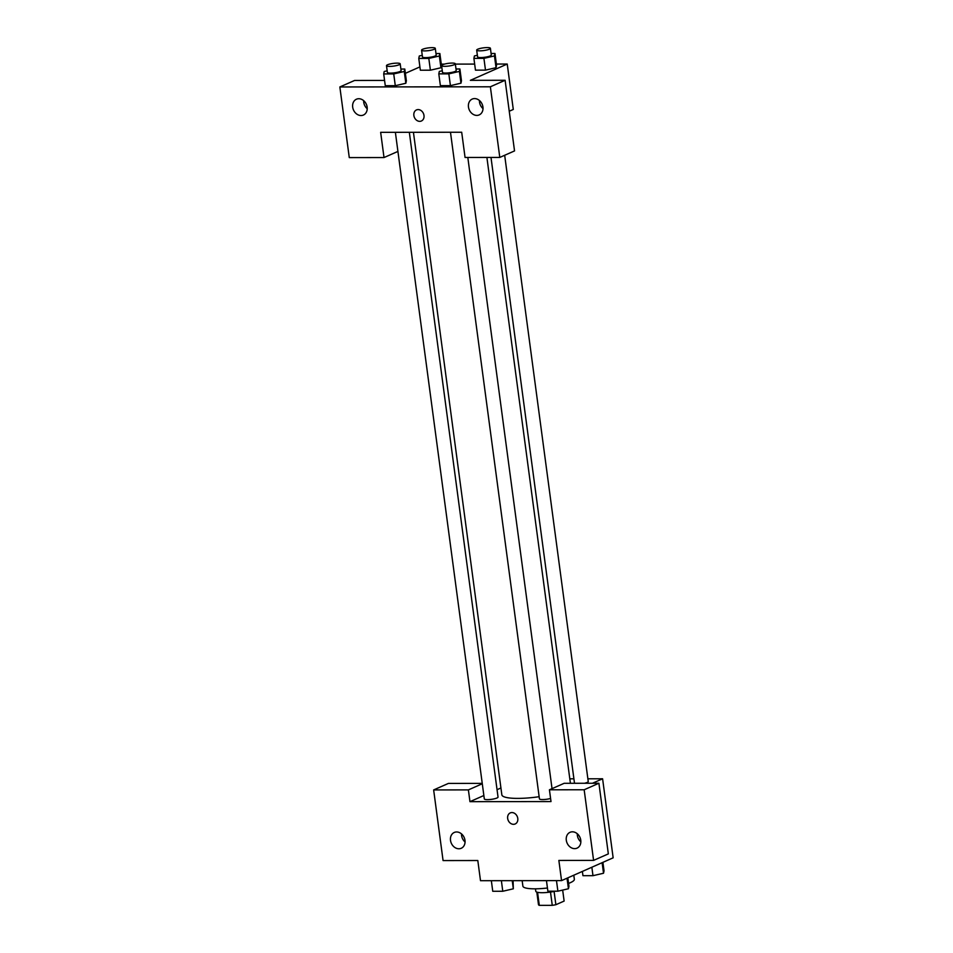 <?xml version="1.0" encoding="UTF-8"?>
<svg xmlns="http://www.w3.org/2000/svg" width="953" height="953" viewBox="0 0 953 953"><rect width="100%" height="100%" fill="white"/><g stroke="black" fill="none" stroke-linecap="round" stroke-linejoin="round"><path stroke-width="1.43" d="M562.663 890.09L564.128 901.073L555.873 904.719A12.961 2.537 -7.6 0 1 552.264 905.338L539.303 905.35A12.961 2.537 -7.6 0 1 538.505 904.731L536.813 892.115M537.563 892.33L539.303 905.35M550.5 892.056L552.264 905.338M555.277 891.198A13.842 2.716 172.4 0 1 542.15 892.699A13.842 2.716 172.4 0 1 535.8 891.281L535.467 888.815M554.098 891.436L555.873 904.719M522.161 880.655L522.887 886.147A25.957 5.099 -7.6 0 0 547.439 888.005M568.56 883.407A25.957 5.099 -7.6 0 0 574.349 879.285L573.801 875.199M587.87 778.804L602.594 778.78L613.148 857.819L561.555 880.62L480.503 880.703L477.81 860.523L443.074 860.571L433.651 789.93L468.388 789.894L469.96 801.664L483.862 795.517M469.96 801.664L551.001 801.568L549.428 789.799L564.176 783.295L598.913 783.247L608.336 853.888L593.588 860.392L558.863 860.44L561.555 880.62M602.594 778.78L592.468 783.259M577.268 833.744A8.648 7.04 -113.8 0 0 577.351 835.352A8.648 7.04 -113.8 0 0 580.853 841.844M566.296 840.236A8.648 7.04 -113.8 0 0 577.03 848.146A8.648 7.04 -113.8 0 0 579.972 837.389A8.648 7.04 -113.8 0 0 570.037 832.314A8.648 7.04 -113.8 0 0 566.296 840.236M598.913 783.247L584.165 789.763L593.588 860.392M549.428 789.799L584.165 789.763M569.811 778.815L573.909 778.815M497.049 789.692L500.933 787.988M433.651 789.93L448.386 783.426L482.242 783.378M461.49 833.875A8.648 7.04 -113.8 0 0 461.574 835.495A8.648 7.04 -113.8 0 0 465.064 841.975M450.507 840.379A8.648 7.04 -113.8 0 0 461.24 848.277A8.648 7.04 -113.8 0 0 464.182 837.52A8.648 7.04 -113.8 0 0 454.259 832.457A8.648 7.04 -113.8 0 0 450.507 840.379M482.289 783.747L468.388 789.894M511.94 812.552A6.052 4.92 66.2 0 1 517.574 817.424A6.052 4.92 66.2 0 1 515.168 823.976A6.052 4.92 66.2 0 1 508.223 820.426A6.052 4.92 66.2 0 1 510.272 812.897A6.052 4.92 66.2 0 1 511.94 812.552M510.284 812.897A6.052 4.92 -113.8 0 0 508.223 820.426A6.052 4.92 -113.8 0 0 515.168 823.976M450.483 132.253L539.434 798.852A6.921 1.358 -7.6 0 0 543.401 799.555A6.921 1.358 -7.6 0 0 550.584 798.459M395.376 132.312L484.315 798.924A6.921 1.358 -7.6 0 0 491.355 799.353A6.921 1.358 -7.6 0 0 498.038 797.089L409.337 132.3M584.487 783.271A6.921 1.358 -7.6 0 0 588.239 781.531L504.673 155.268M413.435 132.3L501.838 794.814A34.749 6.814 -7.6 0 0 539.148 796.708M380.652 132.336L461.693 132.241L465.064 157.471L499.801 157.424L490.366 86.794L339.852 86.961L349.274 157.602L384.011 157.555L380.652 132.336M496.394 64.054L507.234 64.042L513.286 109.452L509.247 111.239M416.485 109.929A6.052 4.92 -113.8 0 0 413.864 115.48A6.052 4.92 66.2 0 1 416.485 109.929A6.052 4.92 66.2 0 1 423.43 113.478A6.052 4.92 66.2 0 1 421.369 121.007A6.052 4.92 66.2 0 1 413.864 115.48A6.052 4.92 -113.8 0 0 421.381 121.007M468.459 106.998A8.648 7.04 66.2 0 1 472.2 99.076A8.648 7.04 66.2 0 1 482.135 104.151A8.648 7.04 66.2 0 1 479.192 114.908A8.648 7.04 66.2 0 1 468.459 106.998M352.681 107.141A8.648 7.04 66.2 0 1 356.422 99.219A8.648 7.04 66.2 0 1 366.345 104.282A8.648 7.04 66.2 0 1 363.415 115.039A8.648 7.04 66.2 0 1 352.681 107.141M479.43 100.506A8.648 7.04 -113.8 0 0 479.514 102.114A8.648 7.04 -113.8 0 0 483.016 108.606M363.653 100.637A8.648 7.04 -113.8 0 0 363.736 102.257A8.648 7.04 -113.8 0 0 367.227 108.737M339.852 86.961L354.599 80.457L384.559 80.421M397.925 151.42L384.011 157.555M499.801 157.424L514.537 150.919L505.114 80.278L470.377 80.326L507.234 64.042M505.114 80.278L490.366 86.794M456.01 68.985L459.894 68.985L461.466 80.755L460.966 83.185L450.412 85.639L440.381 85.651L450.412 85.639L448.839 73.869L438.809 73.881L439.321 71.439L442.287 70.76M483.921 58.371L485.494 70.141L475.464 70.153L485.494 70.141L496.036 67.687L496.549 65.257L496.036 67.687L494.464 55.917L483.921 58.371L473.903 58.383L474.415 55.941L477.37 55.262M428.814 58.431L430.387 70.2L420.356 70.212L430.387 70.2L440.929 67.758L441.442 65.316L440.929 67.758L439.357 55.989L428.814 58.431L418.784 58.443L419.296 56.001L422.25 55.322M400.903 69.045L404.787 69.045L406.359 80.814L405.859 83.256L395.292 85.699L385.274 85.71L395.292 85.699L393.732 73.929L383.702 73.941L384.214 71.499L387.168 70.82M441.275 64.113L444.408 64.113M455.355 64.101L474.654 64.077M405.359 73.333L419.916 66.901M435.986 53.547L439.869 53.547L439.357 55.989M421.571 50.187L422.465 56.906A6.921 1.358 -7.6 0 0 429.505 57.347A6.921 1.358 -7.6 0 0 436.188 55.083L435.295 48.353A6.921 1.358 -7.6 0 0 430.268 47.71A6.921 1.358 -7.6 0 0 422.644 49.27A6.921 1.358 -7.6 0 0 421.571 50.187A6.921 1.358 -7.6 0 0 428.612 50.616A6.921 1.358 -7.6 0 0 435.295 48.353M418.784 58.443L420.356 70.212M439.869 53.547L441.442 65.316M491.093 53.487L494.976 53.487L494.464 55.917M476.679 50.116L477.584 56.846A6.921 1.358 -7.6 0 0 484.624 57.275A6.921 1.358 -7.6 0 0 491.295 55.012L490.402 48.293A6.921 1.358 -7.6 0 0 485.375 47.65A6.921 1.358 -7.6 0 0 477.751 49.211A6.921 1.358 -7.6 0 0 476.679 50.116A6.921 1.358 -7.6 0 0 483.719 50.557A6.921 1.358 -7.6 0 0 490.402 48.293M473.903 58.383L475.464 70.153M494.976 53.487L496.549 65.257M404.787 69.045L404.263 71.487L393.732 73.929M386.489 65.686L387.383 72.404A6.921 1.358 -7.6 0 0 394.423 72.833A6.921 1.358 -7.6 0 0 401.106 70.582L400.2 63.851A6.921 1.358 -7.6 0 0 395.173 63.208A6.921 1.358 -7.6 0 0 387.549 64.768A6.921 1.358 -7.6 0 0 386.489 65.686A6.921 1.358 -7.6 0 0 393.518 66.114A6.921 1.358 -7.6 0 0 400.2 63.851M404.263 71.487L405.835 83.256L406.359 80.814M383.702 73.941L385.274 85.71M459.894 68.985L459.382 71.415L448.839 73.869M441.596 65.614L442.49 72.345A6.921 1.358 -7.6 0 0 449.53 72.773A6.921 1.358 -7.6 0 0 456.213 70.51L455.32 63.791A6.921 1.358 -7.6 0 0 450.292 63.148A6.921 1.358 -7.6 0 0 442.668 64.709A6.921 1.358 -7.6 0 0 441.596 65.614A6.921 1.358 -7.6 0 0 448.637 66.055A6.921 1.358 -7.6 0 0 455.32 63.791M459.382 71.415L460.954 83.185L461.466 80.755M438.809 73.881L440.381 85.651M602.904 862.346L604.035 870.816L603.523 873.246L592.98 875.688L582.95 875.7L582.378 871.411M602.117 862.703L603.523 873.246M591.849 867.23L592.98 875.688M513.071 880.667L513.322 888.804L502.779 891.258L492.749 891.269L491.343 880.691M512.237 880.667L513.322 888.804M501.373 880.679L502.779 891.258M567.821 877.844L568.953 886.302L568.441 888.744L557.898 891.186L547.868 891.198L546.462 880.632M567.023 878.189L568.441 888.744M556.481 880.62L557.898 891.186M486.9 157.448L570.406 783.283M467.816 157.459L552.037 788.655M490.998 157.436L574.504 783.283"/></g></svg>
